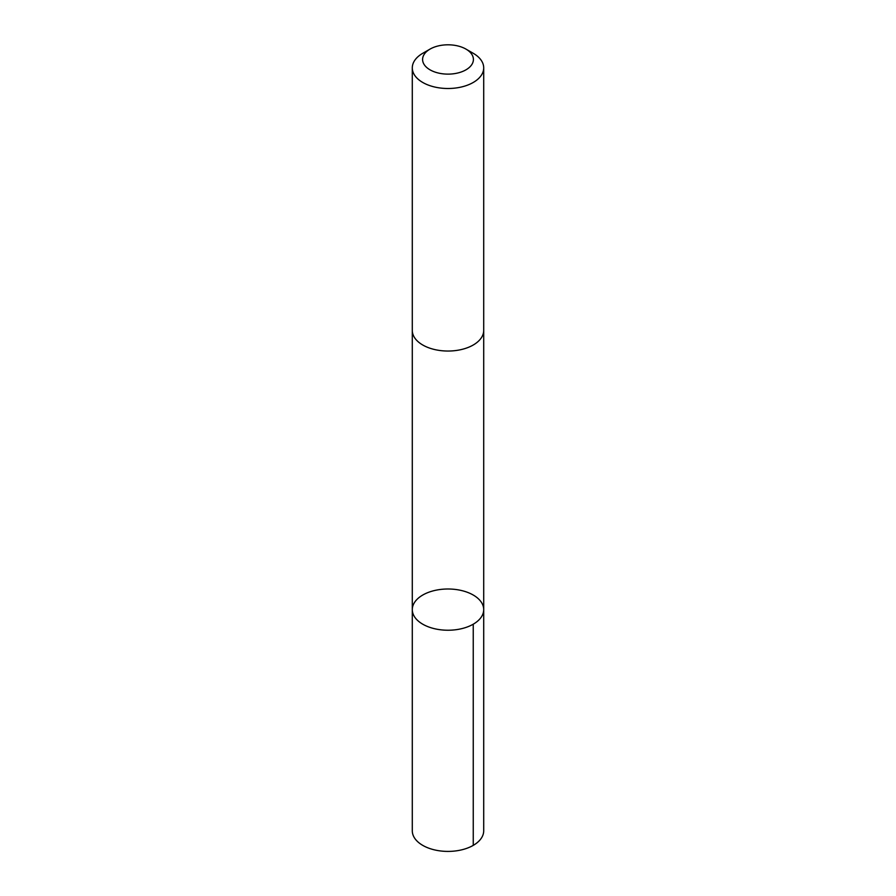 <?xml version="1.0" encoding="UTF-8"?>
<svg xmlns="http://www.w3.org/2000/svg" width="896" height="896" viewBox="0 0 896 896"><rect width="100%" height="100%" fill="white"/><g stroke="black" fill="none" stroke-linecap="round" stroke-linejoin="round"><path stroke-width="1.34" d="M482.25 603.792A35.706 20.619 180 0 1 483.706 609.616A35.706 20.619 180 0 1 448 630.235A35.706 20.619 180 0 1 412.294 609.616A35.706 20.619 180 0 1 442.904 589.21A35.706 20.619 180 0 1 482.25 603.792M412.294 830.794A35.706 20.619 0 0 0 413.739 836.618A35.706 20.619 0 0 0 453.096 851.2A35.706 20.619 0 0 0 483.706 830.794L483.706 609.616A35.706 20.619 180 0 1 448 630.235A35.706 20.619 180 0 1 412.294 609.616L412.294 830.794M430.035 49.101L422.744 53.301A35.706 20.619 0 0 0 412.294 67.883L412.294 330.422A35.706 20.619 0 0 0 413.739 336.235A35.706 20.619 0 0 0 453.096 350.829A35.706 20.619 0 0 0 483.706 330.422L483.706 67.883A35.706 20.619 0 0 0 473.256 53.301L465.965 49.101A25.402 14.661 0 0 0 430.035 49.101A25.402 14.661 0 0 0 423.629 63.605A25.402 14.661 0 0 0 460.97 72.072A25.402 14.661 0 0 0 465.965 49.101M412.294 67.883A35.706 20.619 0 0 0 413.739 73.707A35.706 20.619 0 0 0 453.096 88.29A35.706 20.619 0 0 0 483.706 67.883M473.245 624.198L473.256 845.376M412.294 330.837L412.294 609.616M483.706 330.837L483.706 609.616"/></g></svg>
